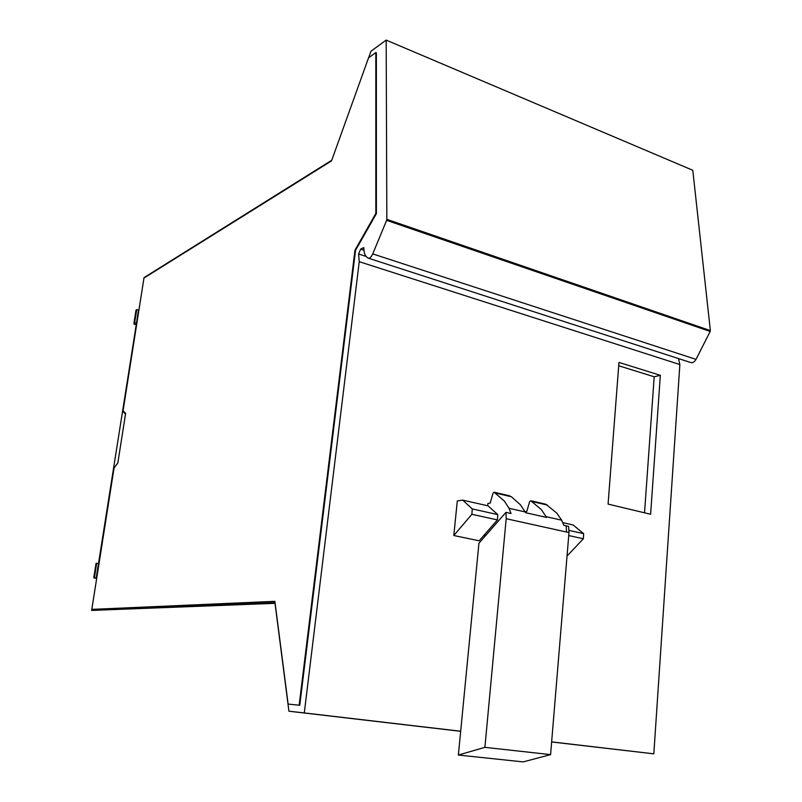 <?xml version="1.0" encoding="UTF-8"?>
<svg xmlns="http://www.w3.org/2000/svg" width="802" height="802" viewBox="0 0 802 802"><rect width="100%" height="100%" fill="white"/><g stroke="black" fill="none" stroke-linecap="round" stroke-linejoin="round"><path stroke-width="1.2" d="M618.713 365.772L654.191 376.78L644.537 512.819M678.532 358.584L679.855 364.549L653.82 753.84L551.636 741.88M679.855 364.549L359.236 261.693L358.594 253.993L360.649 249.131L363.827 247.577C363.847 252.59 364.99 255.888 367.256 257.482L367.938 258.043C369.552 258.685 371.156 257.312 372.74 253.903L386.624 220.35L710.181 331.467L710.361 330.604L386.845 219.337L386.624 220.35M460.679 731.234L304.289 712.928L359.236 261.693M660.337 375.326L650.622 514.272L608.076 504.087L618.974 362.414L660.337 375.326L654.191 376.78M462.704 500.127L487.987 505.821L497.781 514.593L497.42 519.907L479.175 540.789L453.802 535.515L471.877 514.303L472.268 508.939L462.704 500.127L457.3 500.929L453.802 535.515M96.771 577.801L96.23 577.851L136.5 323.126L138.405 310.073L136.711 309.612L134.636 322.765L133.944 323.226L136.019 310.093L134.305 322.945M136.28 324.519L134.145 324.259L133.944 323.226M135.929 310.705L136.019 310.093M96.23 577.851L94.095 578.011L96.691 578.292M94.425 577.56L96.681 563.275L95.999 563.606M98.486 563.575L96.681 563.275M136.34 323.216L134.636 322.765M138.405 310.073L138.967 309.752M125.613 413.461L117.834 462.995L114.064 468.017L91.809 609.38L274.885 601.34L288.129 704.086L299.146 705.199L354.985 250.154L375.827 213.462L375.827 52.561L368.549 57.844L331.517 160.901L143.969 278.053L123.077 410.754L125.613 413.461M569.049 530.413L583.645 533.651L583.385 538.764L567.034 556.017M583.645 533.651L573.149 524.979L563.034 522.703M460.669 731.314L288.92 711.214L274.946 602.743L91.639 610.422L275.026 603.325M299.146 705.199L288.129 704.086M354.985 250.154L355.537 250.334L299.758 705.279M375.827 213.462L376.389 213.653L355.537 250.334M375.827 52.561L376.359 52.782L376.389 213.653M91.809 609.38L274.906 601.46M91.639 610.422L114.074 467.897L117.854 462.854M331.757 160.24L144.019 277.632L122.967 411.416L125.503 414.143M710.361 330.604L692.788 170.285L386.173 40.1L370.995 51.208L368.629 57.784M386.173 40.1L386.845 219.337M368.609 258.264L690.402 362.424C692.487 363.206 694.352 362.183 696.006 359.366L710.181 331.467M653.82 753.84L551.626 741.96M304.289 712.928L288.92 711.214M546.112 516.668L546.623 517.45L525.611 512.709L525.12 511.927L509.009 508.278L511.034 513.501L505.952 512.368L478.934 543.225L458.363 755.043L523.165 761.9L550.583 754.622L568.979 532.578L568.628 526.393L563.816 525.32L561.661 520.187L546.112 516.668L541.32 509.581L530.734 500.719L529.621 501.601L526.804 511.415L524.969 511.656M545.801 504.217L556.799 513.12L561.661 520.187M525.12 511.927L520.418 504.789L511.405 496.749L494.122 492.217L493.029 493.13L490.172 503.125L487.907 503.445L487.676 505.751M484.939 534.192L484.709 536.628M568.979 532.578L506.192 518.714L505.952 512.368M550.583 754.622L484.899 747.344L458.363 755.043M506.192 518.714L484.899 747.344M509.009 508.278L504.388 501.12L494.122 492.217L509.741 495.847M497.42 519.907L471.877 514.303M497.781 514.593L472.268 508.939M94.115 577.6L96.36 563.315M568.728 535.556L583.385 538.764M696.006 359.366L372.74 253.903M363.948 250.204L360.649 249.131M358.594 253.993L366.083 256.419M545.29 504.097L530.734 500.719L545.29 504.097M566.533 532.037L566.192 525.851M532.147 501.551L547.515 505.12M511.405 496.749L495.496 493.06M96.039 563.385L93.784 577.661"/></g></svg>
